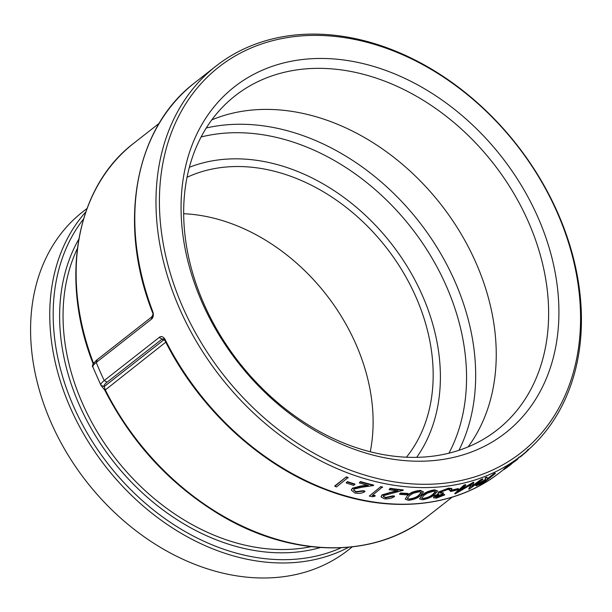 <?xml version="1.0" encoding="UTF-8"?>
<svg xmlns="http://www.w3.org/2000/svg" width="612" height="612" viewBox="0 0 612 612"><rect width="100%" height="100%" fill="white"/><g stroke="black" fill="none" stroke-linecap="round" stroke-linejoin="round"><path stroke-width="0.92" d="M93.07 367.368C92.313 366.381 93.376 364.744 96.252 362.449L151.263 319.342C153.138 317.965 153.727 315.593 153.023 312.235L152.694 312.839M179.767 309.083A247.485 188.198 51.9 0 0 521.37 455.649A247.485 188.198 51.9 0 0 516.834 144.761A247.485 188.198 51.9 0 0 216.044 66.058A247.485 188.198 51.9 0 0 179.767 309.083M408.625 504.135A246.758 187.647 51.9 0 1 164.46 339.507L164.819 338.979C162.914 336.409 161.055 335.896 159.242 337.426L104.231 380.534C101.355 382.829 100.284 384.458 101.026 385.415L104.254 386.539C103.589 385.682 104.53 384.237 107.085 382.194L104.231 380.534A247.485 188.198 -128.1 0 1 100.085 371.53A247.485 188.198 -128.1 0 1 96.252 362.449L97.216 359.818M334.863 485.874L346.361 476.863A247.485 188.198 51.9 0 0 348.09 477.49L336.554 486.93A247.99 188.58 51.9 0 1 334.825 486.303L334.863 485.874M346.293 482.547L347.471 481.621A247.485 188.198 51.9 0 0 354.899 484.038L353.705 485.4A247.99 188.58 51.9 0 1 346.262 482.983L346.293 482.547M351.387 489.99L352.344 488.192L360.376 486.089L367.192 485.132M352.328 488.636L360.376 486.532L368.294 485.415A247.99 188.58 51.9 0 1 359.282 482.922L360.468 481.552A247.485 188.198 51.9 0 0 373.603 485.056L373.626 485.507L361.355 487.336L354.164 489.072L353.552 490.067L356.039 492.071L356.031 491.627L363.168 490.702A247.485 188.198 51.9 0 0 364.905 491.122L364.92 491.566C362.258 493.349 358.869 493.815 354.769 492.974L351.372 490.204L352.344 488.192M353.575 489.86L356.031 491.627M380.786 486.617L369.319 496.08L380.786 486.617A247.485 188.198 51.9 0 0 382.515 486.961L372.226 495.498A247.99 188.58 51.9 0 0 375.194 496.041L375.156 495.59A247.485 188.198 51.9 0 1 372.685 495.139M381.115 496.745L382.026 494.878L396.614 490.679M382.079 495.338L390.096 492.66L397.961 490.832A247.99 188.58 51.9 0 1 389.033 489.654L390.158 488.277A247.485 188.198 51.9 0 0 403.147 489.86L403.224 490.311L383.9 495.521L383.288 496.554L385.728 497.9L385.667 497.449L392.743 495.865A247.485 188.198 51.9 0 0 394.457 496.034L394.533 496.485C391.879 498.313 388.521 499.086 384.466 498.818L381.123 496.975L382.026 494.878M383.296 496.332L385.667 497.449M399.598 493.915L400.776 492.989A247.485 188.198 51.9 0 0 408.059 493.44L406.972 494.825A247.99 188.58 51.9 0 1 399.682 494.366L399.598 493.915M405.205 499.101L407.837 495.009C410.667 492.453 414.837 490.916 420.352 490.388L423.512 491.887L420.651 495.483C417.935 498.061 413.842 499.675 408.372 500.325L405.205 499.101L407.837 495.009M419.564 498.956L422.188 494.963C425.026 492.438 429.15 490.732 434.574 489.845L437.649 490.962L434.757 494.458C432.034 496.99 427.987 498.765 422.617 499.782L419.564 498.956L422.188 494.963M433.487 497.77L434.245 496.546L438.712 494.404L437.748 493.899L438.712 492.438L448.634 488.644L451.878 488.881L451.151 490.243A247.99 188.58 51.9 0 1 449.568 490.549L449.774 489.562L447.426 489.577L440.433 492.155L439.852 493.088L443.501 493.234L442.323 494.159L435.859 496.332L435.43 496.99L437.657 497.212L443.142 495.184A247.99 188.58 51.9 0 0 444.725 494.886L436.494 498.13L433.487 497.77L434.092 496.087L438.552 493.953M437.748 493.899L438.559 491.979L448.466 488.192L451.702 488.43L451.878 488.881M449.568 490.549L449.598 489.103M439.852 492.828L443.333 492.782L443.501 493.234M435.469 496.737L437.488 496.753L442.966 494.733A247.485 188.198 51.9 0 0 444.542 494.435L444.725 494.886M450.401 491.023L451.579 490.097A247.485 188.198 51.9 0 0 458.25 488.567L458.449 489.019L457.271 489.944A247.99 188.58 51.9 0 1 450.585 491.474L450.401 491.023M468.999 489.24L471.63 484.299L455.259 493.83A247.99 188.58 51.9 0 1 455.037 493.892L464.263 485.5A247.99 188.58 51.9 0 0 465.808 485.079L459.161 491.107L473.512 482.738A247.99 188.58 51.9 0 0 473.849 482.623L471.531 486.984L481.384 479.877A247.99 188.58 51.9 0 0 482.845 479.295L469.205 489.156A247.99 188.58 51.9 0 1 468.999 489.24L468.761 488.804L470.995 484.673M455.037 493.892L454.831 493.448L464.064 485.056A247.485 188.198 51.9 0 0 465.602 484.635L465.808 485.079M460.867 489.562L473.298 482.294A247.485 188.198 51.9 0 0 473.634 482.187L473.849 482.623M472.089 485.982L481.147 479.448A247.485 188.198 51.9 0 0 482.608 478.859L482.845 479.295M476.082 485.89L475.838 485.454L476.847 484.344L485.553 479.364L485.071 477.834A247.485 188.198 51.9 0 0 486.838 477.062L487.534 478.951A247.99 188.58 51.9 0 0 488.667 478.385L488.407 477.957L493.708 473.803A247.485 188.198 51.9 0 0 495.085 473.091L495.353 473.52L483.855 482.531A247.99 188.58 51.9 0 1 480.764 484.092L476.082 485.89L477.092 484.781L476.847 484.344M487.397 478.469A247.485 188.198 51.9 0 0 488.407 477.957M511.334 464.148L506.851 467.346C505.061 468.792 505.29 468.7 507.516 467.086L511.334 464.148L503.997 469.588L503.699 469.182L505.275 467.813L515.656 460.086M416.688 457.355A188.947 143.69 51.9 0 0 391.076 243.324A188.947 143.69 51.9 0 0 189.368 167.298M204.071 304.233A212.303 161.446 -128.1 0 1 235.192 95.755A212.303 161.446 -128.1 0 1 528.232 221.483A212.303 161.446 -128.1 0 1 497.112 429.961A212.303 161.446 -128.1 0 1 204.071 304.233M202.182 302.688A219.807 167.153 51.9 0 0 529.051 408.862A219.807 167.153 51.9 0 0 378.721 68.009A219.807 167.153 51.9 0 0 202.182 302.688M468.103 446.898A212.303 161.446 51.9 0 0 475.845 262.54A212.303 161.446 51.9 0 0 211.813 119.875M182.957 307.599A244.991 186.3 51.9 0 0 547.281 425.929A244.991 186.3 51.9 0 0 379.723 46.03A244.991 186.3 51.9 0 0 182.957 307.599M370.252 451.786A180.555 137.302 51.9 0 0 355.771 343.837A180.555 137.302 51.9 0 0 183.684 213.718M187.042 177.304A180.555 137.302 -128.1 0 1 415.831 296.766A180.555 137.302 -128.1 0 1 406.414 457.225M93.514 363.26L93.445 363.077A237.487 180.594 -128.1 0 1 133.76 143.254L159.189 123.326M151.263 319.342L152.22 316.71M153.023 312.235A247.485 188.198 -128.1 0 1 194.853 82.674C134.64 128.29 117.351 223.732 152.656 312.778C153.291 313.681 152.962 315.081 151.669 316.978L96.665 360.086C92.879 363.765 91.616 366.098 92.894 367.085M92.886 367.07L100.873 385.178L104.774 390.15C132.001 443.21 170.35 484.735 219.838 514.723C291.35 557.945 374.628 559.07 426.748 517.102A237.487 180.594 -128.1 0 1 105.165 389.66L104.254 386.539L163.427 340.165L164.659 339.943M107.085 382.194L162.096 339.086L159.242 337.426M166.066 341.45A2.502 1.897 51.9 0 0 163.427 340.165L162.096 339.086L163.886 338.757M164.819 338.979A247.485 188.198 -128.1 0 0 500.18 472.257C455.297 508.006 388.49 514.34 324.459 489.21C258.876 464.324 197.775 407.125 164.429 339.476L163.886 338.765L164.421 339.438M87.026 208.47L82.758 211.806A214.988 163.488 51.9 0 0 51.247 422.923A214.988 163.488 51.9 0 0 347.991 550.242L352.26 546.899M517.109 459.413L519.045 457.531L518.716 457.149M519.045 457.531L519.45 457.149M526.389 451.136L526.718 451.511L520.384 456.919L520.07 456.529M526.718 451.511C529.571 448.795 529.793 448.313 527.399 450.072M503.699 469.182L503.997 469.588L505.573 468.218L505.275 467.813M505.573 468.218L515.182 461.081L514.876 460.683M515.182 461.081L515.97 460.476M516.023 460.476L517.599 459.229L517.285 458.839M514.47 461.05L514.784 461.44L515.679 460.737M506.851 467.346C505.061 468.792 505.29 468.7 507.516 467.086L507.218 466.688M477.092 484.781L485.813 479.793L485.553 479.364M485.813 479.793L485.071 477.834M485.316 478.263A247.99 188.58 51.9 0 0 487.083 477.49M488.667 478.385L493.968 474.224L493.708 473.803M493.968 474.224A247.99 188.58 51.9 0 0 495.353 473.52M478.523 484.153C477.536 485.109 478.278 484.972 480.741 483.748A247.99 188.58 51.9 0 0 483.648 482.31L487.489 479.311L477.957 484.796M478.278 483.725C477.284 484.681 478.026 484.543 480.489 483.319A247.485 188.198 51.9 0 0 483.388 481.889L483.648 482.31M483.388 481.889L485.316 480.382M464.263 485.5L464.064 485.056M473.512 482.738L473.298 482.294M481.384 479.877L481.147 479.448M450.585 491.474L451.763 490.549L451.579 490.097M451.763 490.549A247.99 188.58 51.9 0 0 458.449 489.019M434.245 496.546L434.092 496.087M438.712 492.438L438.559 491.979M448.634 488.644L448.466 488.192M437.657 497.212L437.488 496.753M443.142 495.184L442.966 494.733M422.318 495.422C425.149 492.897 429.28 491.191 434.711 490.304L434.574 489.845M434.711 490.304L437.649 490.962M433.472 491.229L427.558 493.043L423.971 495.345L421.63 498.275L423.741 498.857C427.949 498.015 431.077 496.607 433.128 494.634L435.606 491.765L433.472 491.229M421.614 498.023L423.741 498.857M423.603 498.398C427.803 497.556 430.924 496.148 432.975 494.182L435.469 491.558M407.936 495.468C410.759 492.912 414.936 491.375 420.459 490.847L420.352 490.388M420.459 490.847L423.512 491.887M419.228 491.773L413.23 493.272L409.619 495.521L407.301 498.535L409.497 499.4C413.781 498.834 416.94 497.541 418.983 495.536L421.438 492.591L419.228 491.773M407.286 498.29L409.497 499.4M409.382 498.941C413.658 498.375 416.818 497.082 418.86 495.077L421.331 492.369M399.682 494.366L400.776 492.989M400.86 493.44A247.99 188.58 51.9 0 0 408.15 493.899M389.033 489.654L390.158 488.277M390.211 488.736A247.99 188.58 51.9 0 0 403.224 490.311M385.728 497.9L392.82 496.324L392.743 495.865M392.82 496.324A247.99 188.58 51.9 0 0 394.533 496.485M380.817 487.068A247.99 188.58 51.9 0 0 382.546 487.412M375.194 496.041L372.884 496.768A247.99 188.58 51.9 0 1 369.319 496.08M359.282 482.922L360.468 481.552M360.46 481.996A247.99 188.58 51.9 0 0 373.626 485.507M356.039 492.071L363.176 491.145L363.168 490.702M363.176 491.145A247.99 188.58 51.9 0 0 364.92 491.566M346.262 482.983L347.471 481.621M347.448 482.057A247.99 188.58 51.9 0 0 354.891 484.474M334.825 486.303L346.361 476.863M346.323 477.291A247.99 188.58 51.9 0 0 348.06 477.918M458.916 450.325A217.49 165.385 51.9 0 0 454.777 281.145A217.49 165.385 51.9 0 0 206.29 127.977M201.118 136.973A212.142 161.323 -128.1 0 1 446.171 285.728A212.142 161.323 -128.1 0 1 448.948 453.194M93.911 362.709L93.445 363.077M165.783 342.154L104.989 390.211M85.787 211.936A214.988 163.488 51.9 0 0 70.411 407.898A214.988 163.488 51.9 0 0 348.595 547.273M341.129 547.786A212.486 161.583 -128.1 0 1 108.638 464.676A212.486 161.583 -128.1 0 1 83.5 219.058M78.749 239.3A204.989 155.884 51.9 0 0 113.128 461.157A204.989 155.884 51.9 0 0 320.336 547.564M310.95 546.692A202.488 153.979 -128.1 0 1 115.898 458.985A202.488 153.979 -128.1 0 1 77.349 248.625M480.489 483.319L480.741 483.748M432.975 494.182L433.128 494.634M418.86 495.077L418.983 495.536M390.096 492.66L390.035 492.201M360.376 486.532L360.376 486.089M500.18 472.257L503.844 469.381M517.025 459.054L521.37 455.649M194.853 82.674L216.044 66.058M133.76 143.254C76.079 186.966 59.425 278.299 93.078 363.627L93.162 363.857M426.748 517.102L452.176 497.173M381.069 496.523L381.123 496.975M351.38 489.768L351.372 490.204"/></g></svg>
